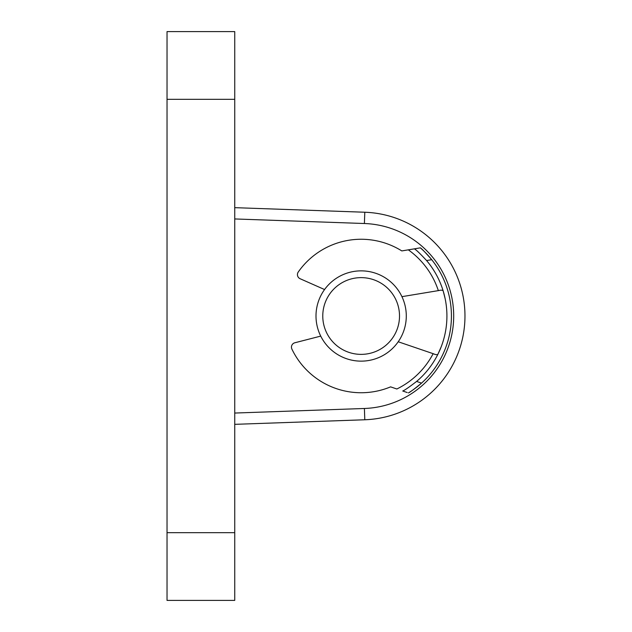 <?xml version="1.0" encoding="UTF-8"?>
<svg xmlns="http://www.w3.org/2000/svg" width="632" height="632" viewBox="0 0 632 632"><rect width="100%" height="100%" fill="white"/><g stroke="black" fill="none" stroke-linecap="round" stroke-linejoin="round"><path stroke-width="0.95" d="M322.77 316A38.37 38.37 0 0 0 361.141 354.37A38.37 38.37 0 0 0 399.511 316A38.37 38.37 0 0 0 361.141 277.63A38.37 38.37 0 0 0 322.77 316M406.289 316A45.141 45.141 0 0 1 361.141 361.141A45.141 45.141 0 0 1 316 316A45.141 45.141 0 0 1 361.141 270.859A45.141 45.141 0 0 1 406.289 316M234.741 207.659L364.798 212.233A103.83 103.83 0 0 1 464.97 316A103.83 103.83 0 0 1 364.798 419.767L234.741 424.341M234.741 99.311L167.03 99.311L167.03 31.6L234.741 31.6L234.741 600.4L167.03 600.4L167.03 532.689L234.741 532.689M167.03 99.311L167.03 532.689M401.928 296.661L438.339 290.625A81.259 81.259 0 0 0 408.319 249.845L401.81 250.92A76.741 76.741 0 0 0 298.249 272.021A4.511 4.511 0 0 0 300.129 278.736L324.564 289.543M439.208 290.483L438.339 290.625C441.089 289.914 442.708 290.056 443.206 291.052L445.141 298.652M407.229 392.535L402.742 391.003C404.606 390.3 409.228 387.108 416.607 381.428L421.544 383.111A90.289 90.289 0 0 0 420.359 247.847C421.892 248.826 425.684 252.776 431.719 259.697A90.289 90.289 0 0 0 420.359 247.847L419.158 248.044M441.168 346.873L438.008 354.062C437.352 354.955 435.732 354.829 433.141 353.675L398.215 341.762M431.719 259.697L426.576 260.542C420.248 253.748 416.212 249.845 414.474 248.826L420.359 247.847M426.576 260.542A85.77 85.77 0 0 1 416.607 381.428M320.724 336.106L294.844 342.765A4.511 4.511 0 0 0 291.897 349.085A76.741 76.741 0 0 0 390.6 386.863L396.849 388.996A81.259 81.259 0 0 0 433.141 353.675L433.987 353.967M421.544 383.111C414.481 388.925 410.097 392.195 408.398 392.93A90.289 90.289 0 0 0 421.544 383.111A90.289 90.289 0 0 1 408.398 392.93M408.319 249.845L414.474 248.826A85.77 85.77 0 0 1 415.801 249.901A85.77 85.77 0 0 0 414.474 248.826M445.442 348.335L445.102 349.204M234.741 413.052L364.395 408.485A92.541 92.541 0 0 0 453.689 316A92.541 92.541 0 0 0 364.395 223.515L234.741 218.948M364.798 212.233L364.395 223.515M464.97 316A103.83 103.83 0 0 1 364.798 419.767L364.395 408.485"/></g></svg>
